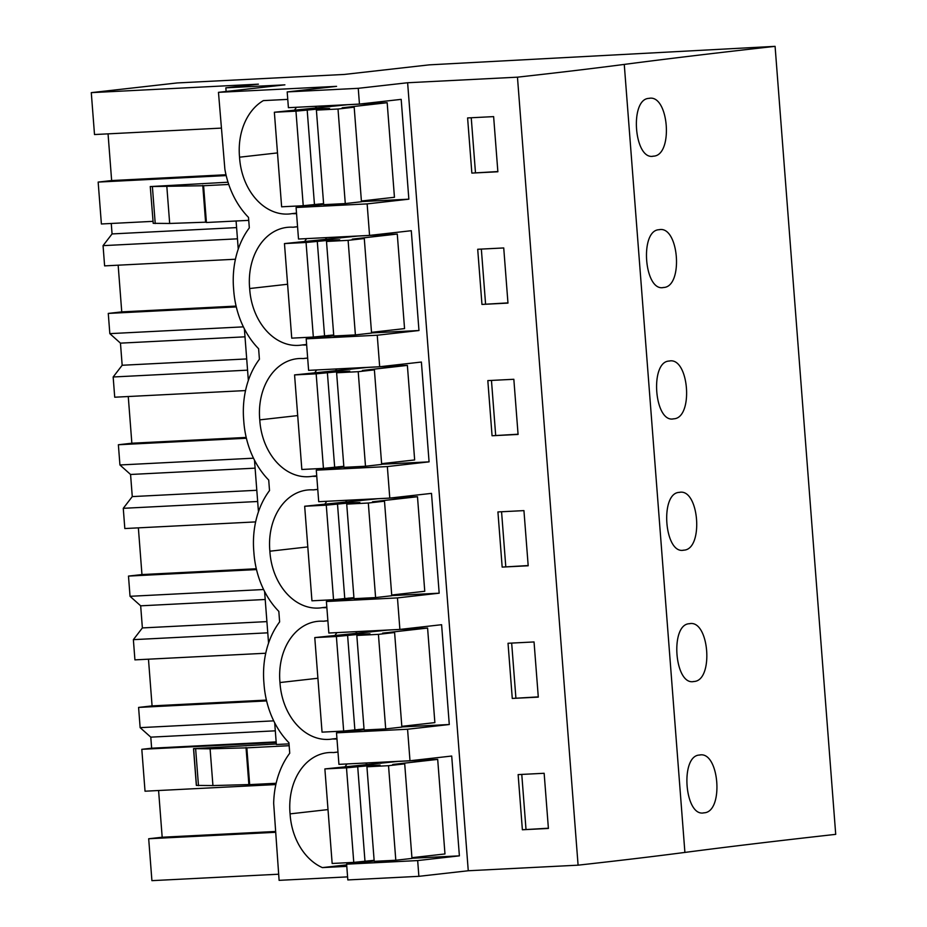 <?xml version="1.0" encoding="UTF-8"?>
<svg xmlns="http://www.w3.org/2000/svg" width="927" height="927" viewBox="0 0 927 927"><rect width="100%" height="100%" fill="white"/><g stroke="black" fill="none" stroke-linecap="round" stroke-linejoin="round"><path stroke-width="1.39" d="M624.265 64.415A1265.123 38.61 -4.4 0 1 775.088 46.35L835.714 834.358A1265.123 38.61 -4.4 0 0 684.902 852.423L624.265 64.415A851.507 25.991 -4.4 0 1 517.463 77.173L578.089 865.169A851.507 25.991 -4.4 0 0 684.902 852.423M374.184 861.056L346.617 864.173L347.822 879.932L418.877 876.328L468.262 870.754L578.089 865.169M287.185 91.924L358.251 88.32L359.456 104.079L288.401 107.683L287.185 91.924L336.571 86.35L218.471 92.341L224.879 169.259A79.073 60.081 -96.4 0 0 248.506 217.393L249.317 227.903A79.073 60.081 -96.4 0 0 233.534 288.03L233.731 290.661A79.073 60.081 -96.4 0 0 258.61 348.726L259.421 359.236A79.073 60.081 -96.4 0 0 243.639 419.363L243.836 421.994A79.073 60.081 -96.4 0 0 268.714 480.059L269.525 490.568A79.073 60.081 -96.4 0 0 253.743 550.696L253.952 553.326A79.073 60.081 -96.4 0 0 278.83 611.391L279.63 621.901A79.073 60.081 -96.4 0 0 263.847 682.04L264.056 684.659A79.073 60.081 -96.4 0 0 288.934 742.736L289.734 753.234A79.073 60.081 -96.4 0 0 273.674 803.385L279.108 880.349L347.59 876.872M278.633 874.219L151.912 880.65L148.691 838.75L162.179 837.232L158.587 790.522M775.088 46.35L429.317 64.855L344.334 74.45L177.196 82.943L91.286 92.642L94.508 134.542L221.229 128.111M226.188 175.585L98.158 182.086L101.391 223.975L152.955 221.356M98.158 182.086L111.646 180.556L108.053 133.847M275.307 730.824L150.788 737.15L151.634 748.205L141.808 749.317L145.029 791.206L275.852 784.566M150.788 737.15L140.139 727.649L138.587 707.417L152.074 705.899L148.471 659.19M265.203 599.491L140.672 605.818L142.376 627.927L133.372 639.653L134.925 659.873L265.748 653.234M140.672 605.818L130.035 596.304L128.482 576.084L141.958 574.566L138.366 527.857M255.099 468.158L130.568 474.473L132.271 496.594L123.268 508.32L124.821 528.541L255.632 521.901M130.568 474.473L119.931 464.972L118.378 444.751L131.854 443.222L128.262 396.524M244.995 336.825L120.464 343.141L122.167 365.261L113.164 376.988L114.716 397.208L245.528 390.568M120.464 343.141L109.826 333.639L108.274 313.419L121.75 311.889L118.158 265.18M111.263 223.477L112.063 233.928L103.059 245.643L104.612 265.875L235.423 259.236M275.412 832.319L148.691 838.75M276.211 742.492L141.808 749.317M226.118 91.483L225.84 87.833L284.89 84.844L218.471 92.341M91.286 92.642L258.413 84.16L225.84 87.833M289.015 743.871L276.362 744.508L274.693 722.828M268.563 643.095L264.589 591.496M258.459 511.762L254.485 460.163M248.355 380.418L244.38 328.818M238.251 249.085L236.084 221.008M337.984 752.11A57.984 44.056 -96.4 0 0 335.504 752.295A57.984 44.056 -96.4 0 0 333.581 752.573A57.984 44.056 -96.4 0 0 327.498 752.701A57.984 44.056 -96.4 0 0 290.081 813.871A57.984 44.056 -96.4 0 0 322.364 867.602L346.663 864.868M367.555 764.845A57.984 44.056 -96.4 0 0 365.62 763.002M367.706 861.797A57.984 44.056 -96.4 0 0 368.9 860.754M346.779 866.363L322.364 867.602M297.567 226.767A57.984 44.056 -96.4 0 0 295.076 226.964A57.984 44.056 -96.4 0 0 293.152 227.231A57.984 44.056 -96.4 0 0 287.069 227.37A57.984 44.056 -96.4 0 0 249.664 288.529A57.984 44.056 -96.4 0 0 300.29 345.226A57.984 44.056 -96.4 0 0 302.214 344.96A57.984 44.056 -96.4 0 0 306.663 344.971M327.138 239.514A57.984 44.056 -96.4 0 0 325.203 237.671M327.277 336.455A57.984 44.056 -96.4 0 0 328.471 335.412M347.347 502.179A57.984 44.056 -96.4 0 0 345.412 500.337M317.776 489.444A57.984 44.056 -96.4 0 0 315.296 489.63A57.984 44.056 -96.4 0 0 313.372 489.896A57.984 44.056 -96.4 0 0 307.289 490.035A57.984 44.056 -96.4 0 0 269.873 551.206A57.984 44.056 -96.4 0 0 320.499 607.903A57.984 44.056 -96.4 0 0 322.422 607.625A57.984 44.056 -96.4 0 0 326.872 607.637M347.486 599.12A57.984 44.056 -96.4 0 0 348.691 598.077M327.88 620.777A57.984 44.056 -96.4 0 0 325.4 620.963A57.984 44.056 -96.4 0 0 323.477 621.241A57.984 44.056 -96.4 0 0 317.393 621.368A57.984 44.056 -96.4 0 0 279.977 682.539A57.984 44.056 -96.4 0 0 330.615 739.236A57.984 44.056 -96.4 0 0 332.538 738.958A57.984 44.056 -96.4 0 0 336.976 738.97M357.451 633.512A57.984 44.056 -96.4 0 0 355.516 631.669M357.602 730.453A57.984 44.056 -96.4 0 0 358.795 729.41M307.671 358.1A57.984 44.056 -96.4 0 0 305.18 358.297A57.984 44.056 -96.4 0 0 303.268 358.564A57.984 44.056 -96.4 0 0 297.185 358.703A57.984 44.056 -96.4 0 0 259.769 419.861A57.984 44.056 -96.4 0 0 310.394 476.559A57.984 44.056 -96.4 0 0 312.318 476.293A57.984 44.056 -96.4 0 0 316.767 476.304M337.382 467.787A57.984 44.056 -96.4 0 0 338.587 466.745M337.243 370.846A57.984 44.056 -96.4 0 0 335.307 369.004M317.022 108.169A57.984 44.056 -96.4 0 0 315.087 106.327M287.764 99.374L263.349 100.614A57.984 44.056 -96.4 0 0 239.548 157.196A57.984 44.056 -96.4 0 0 290.186 213.894A57.984 44.056 -96.4 0 0 292.109 213.616A57.984 44.056 -96.4 0 0 296.559 213.627M317.173 205.122A57.984 44.056 -96.4 0 0 318.367 204.079M296.084 207.497L367.138 203.894L369.56 235.412L298.506 239.027L296.084 207.497L323.65 204.392M330.325 105.562L330.406 106.663M380.846 762.237L380.939 763.338M336.501 732.84L407.567 729.236L409.989 760.754L338.934 764.358L336.501 732.84L364.079 729.723M370.742 630.893L370.823 632.005M326.397 601.507L397.463 597.903L399.885 629.421L328.83 633.025L326.397 601.507L353.975 598.39M360.638 499.56L360.719 500.661M316.292 470.174L387.347 466.559L389.78 498.089L318.714 501.692L316.292 470.174L343.871 467.057M350.533 368.228L350.615 369.328M306.188 338.83L377.243 335.226L379.676 366.744L308.61 370.36L306.188 338.83L333.766 335.725M340.429 236.895L340.51 237.996M418.877 876.328L417.671 860.569L459.386 855.853L451.704 756.038L409.989 760.754M346.617 864.173L417.671 860.569M468.262 870.754L407.625 82.746L517.463 77.173M358.251 88.32L407.625 82.746M359.456 104.079L401.182 99.363L408.853 199.178L367.138 203.894M369.56 235.412L411.287 230.707L418.969 330.522L377.243 335.226M379.676 366.744L421.391 362.04L429.074 461.855L387.347 466.559M389.78 498.089L431.495 493.373L439.178 593.187L397.463 597.903M399.885 629.421L441.6 624.705L449.282 724.52L407.567 729.236M544.149 773.28L518.135 774.601L522.376 829.769L548.402 828.448L544.149 773.28M523.94 510.615L528.193 565.771L502.167 567.092L497.926 511.936L523.94 510.615M534.045 641.947L538.297 697.116L512.272 698.437L508.031 643.268L534.045 641.947M481.959 304.427L477.706 249.27L503.732 247.949L507.973 303.106L481.959 304.427L507.961 302.886M513.836 379.282L518.077 434.439L492.063 435.76L487.822 380.603L513.836 379.282M471.855 173.094L497.869 171.773L493.627 116.617L467.602 117.938L471.855 173.094L497.857 171.553M700.105 754.995L699.445 755.053C679.827 755.667 684.659 817.405 703.975 812.828L703.315 812.898M699.445 755.053C719.317 750.488 724.161 812.168 703.975 812.828M689.34 623.72C669.723 624.323 674.555 686.073 693.871 681.496C714.057 680.835 709.213 619.143 689.34 623.72L690.001 623.662M693.211 681.554L693.871 681.496M659.676 229.653L659.016 229.722C639.41 230.325 644.242 292.063 663.547 287.497L662.886 287.555M659.016 229.722C678.9 225.145 683.732 286.837 663.547 287.497M669.781 360.997L669.132 361.055C649.514 361.657 654.346 423.396 673.651 418.83L673.002 418.888M669.132 361.055C689.004 356.478 693.836 418.17 673.651 418.83M679.236 492.388C659.618 492.99 664.45 554.728 683.755 550.163C703.952 549.502 699.109 487.811 679.236 492.388L679.897 492.33M683.106 550.221L683.755 550.163M648.912 98.378C629.306 98.992 634.138 160.73 653.442 156.165C673.628 155.504 668.796 93.812 648.912 98.378L649.572 98.32M652.782 156.223L653.442 156.165M275.354 831.484L162.179 837.232M289.154 745.702L246.837 747.846L249.676 784.624L276.142 783.28M246.837 747.846L210.093 748.807L212.932 785.575L249.664 784.543M212.932 785.575L196.35 785.412L193.523 748.634L276.327 743.987M333.581 752.573L337.44 752.133M290.081 813.871L328.007 809.584M367.138 861.855A57.984 44.056 83.6 0 1 365.597 861.067M345.029 766.896A57.984 44.056 83.6 0 1 347.011 763.952M411.97 858.263L459.386 855.853M522.376 829.769L548.378 828.217M526.003 829.352L521.774 774.416M210.093 748.807L193.627 748.668L196.454 785.436M246.026 747.521L248.853 784.3M276.165 741.89L151.634 748.205M225.991 174.751L111.646 180.556M228.019 182.213L150.383 186.559L203.592 185.736L228.749 184.461M153.21 223.326L150.267 186.524L153.21 223.326L169.676 223.465L205.597 222.19L202.77 185.412M239.548 157.196L277.486 152.909M294.496 110.22A57.984 44.056 83.6 0 1 296.489 107.277M292.109 213.616L296.513 213.117M316.605 205.18A57.984 44.056 83.6 0 1 315.064 204.392M361.449 201.588L408.853 199.178M475.47 172.689L471.24 117.752M205.597 222.19L206.408 222.434M248.737 220.359L206.42 222.503L203.592 185.736M323.477 621.241L327.335 620.8M332.538 738.958L336.941 738.46M279.977 682.539L317.903 678.251M357.034 730.522A57.984 44.056 83.6 0 1 355.493 729.734M334.925 635.551A57.984 44.056 83.6 0 1 336.907 632.62M401.866 726.93L449.282 724.52M266.906 621.611L142.376 627.927M267.776 632.828L133.372 639.653M266.617 700.916L138.587 707.417M273.72 720.858L140.139 727.649M512.272 698.437L538.274 696.884M515.899 698.019L511.669 643.083M266.42 700.094L152.074 705.899M313.372 489.896L317.231 489.468M322.422 607.625L326.837 607.127M269.873 551.206L307.799 546.918M346.93 599.19A57.984 44.056 83.6 0 1 345.377 598.402M324.821 504.218A57.984 44.056 83.6 0 1 326.802 501.275M391.762 595.597L439.178 593.187M256.802 490.279L132.271 496.594M257.671 501.495L123.268 508.32M256.501 569.584L128.482 576.084M263.604 589.526L130.035 596.304M502.167 567.092L528.17 565.551M505.783 566.687L501.565 511.75M256.315 568.761L141.958 574.566M303.268 358.564L307.127 358.135M312.318 476.293L316.733 475.794M259.769 419.861L297.694 415.586M336.825 467.857A57.984 44.056 83.6 0 1 335.273 467.069M314.716 372.886A57.984 44.056 83.6 0 1 316.698 369.943M381.657 464.253L429.074 461.855M246.698 358.934L122.167 365.261M247.567 370.163L113.164 376.988M246.397 438.251L118.378 444.751M253.5 458.193L119.931 464.972M492.063 435.76L518.066 434.218M495.678 435.354L491.461 380.418M246.2 437.428L131.854 443.222M293.152 227.231L297.011 226.802M302.214 344.96L306.617 344.462M249.664 288.529L287.59 284.253M326.71 336.513A57.984 44.056 83.6 0 1 325.168 335.725M304.601 241.553A57.984 44.056 83.6 0 1 306.594 238.61M371.553 332.92L418.969 330.522M236.594 227.602L112.063 233.928M237.451 238.83L103.059 245.643M236.292 306.918L108.274 313.419M243.395 326.86L109.826 333.639M485.574 304.021L481.345 249.085M236.095 306.084L121.75 311.889M374.126 860.314L353.766 862.388L346.489 767.823L324.879 768.923L398.065 761.403L437.695 759.387L392.7 764.474L404.705 763.86L388.529 765.69L366.93 766.791L380.058 765.134L371.982 765.389L346.489 767.823M324.879 768.923L332.156 863.477L353.766 862.388M411.924 857.684L444.972 853.952L437.695 759.387M366.93 766.791L374.207 861.345L395.806 860.244L411.982 858.425L404.705 763.86M364.971 861.137L357.695 766.571M395.806 860.244L388.529 765.69M364.021 728.981L343.662 731.044L336.385 636.49L314.774 637.591L387.961 630.07L427.59 628.054L382.596 633.141L394.601 632.527L378.425 634.358L356.825 635.447L369.954 633.801L361.878 634.056L336.385 636.49M314.774 637.591L322.051 732.145L343.662 731.044M401.82 726.351L434.867 722.62L427.59 628.054M356.825 635.447L364.102 730.012L385.702 728.912L401.878 727.092L394.601 632.527M354.867 729.804L347.59 635.238M385.702 728.912L378.425 634.358M353.917 597.648L333.546 599.711L326.281 505.157L304.67 506.246L377.857 498.726L417.486 496.721L372.492 501.797L384.496 501.194L368.32 503.025L346.721 504.114L359.85 502.469L351.773 502.724L326.281 505.157M304.67 506.246L311.947 600.812L333.546 599.711M391.715 595.018L424.763 591.275L417.486 496.721M346.721 504.114L353.998 598.68L375.597 597.579L391.773 595.748L384.496 501.194M344.763 598.46L337.486 503.906M375.597 597.579L368.32 503.025M343.813 466.304L323.442 468.378L316.165 373.824L294.566 374.914L367.752 367.393L407.382 365.389L362.387 370.464L374.392 369.861L358.216 371.681L336.617 372.781L349.746 371.136L341.657 371.391L316.165 373.824M294.566 374.914L301.843 469.479L323.442 468.378M381.611 463.674L414.659 459.943L407.382 365.389M336.617 372.781L343.894 467.347L365.493 466.246L381.669 464.415L374.392 369.861M334.659 467.127L327.382 372.573M365.493 466.246L358.216 371.681M333.708 334.971L313.338 337.046L306.061 242.48L284.462 243.581L357.648 236.061L397.277 234.056L352.283 239.131L364.288 238.529L348.112 240.348L326.501 241.449L339.641 239.803L331.553 240.047L306.061 242.48M284.462 243.581L291.738 338.146L313.338 337.046M371.507 332.341L404.554 328.61L397.277 234.056M326.501 241.449L333.778 336.003L355.389 334.914L371.565 333.083L364.288 238.529M324.554 335.794L317.277 241.229M355.389 334.914L348.112 240.348M323.593 203.639L303.233 205.713L295.956 111.147L274.357 112.248L347.532 104.728L387.173 102.712L342.167 107.799L354.184 107.184L338.007 109.015L316.397 110.116L329.537 108.471L321.449 108.714L295.956 111.147M274.357 112.248L281.634 206.802L303.233 205.713M361.403 201.008L394.45 197.277L387.173 102.712M316.397 110.116L323.674 204.67L345.284 203.581L361.46 201.75L354.184 107.184M314.45 204.461L307.173 109.896M345.284 203.581L338.007 109.015M195.643 748.877L198.482 785.644M155.226 223.534L152.399 186.767M169.676 223.465L166.848 186.698"/></g></svg>
